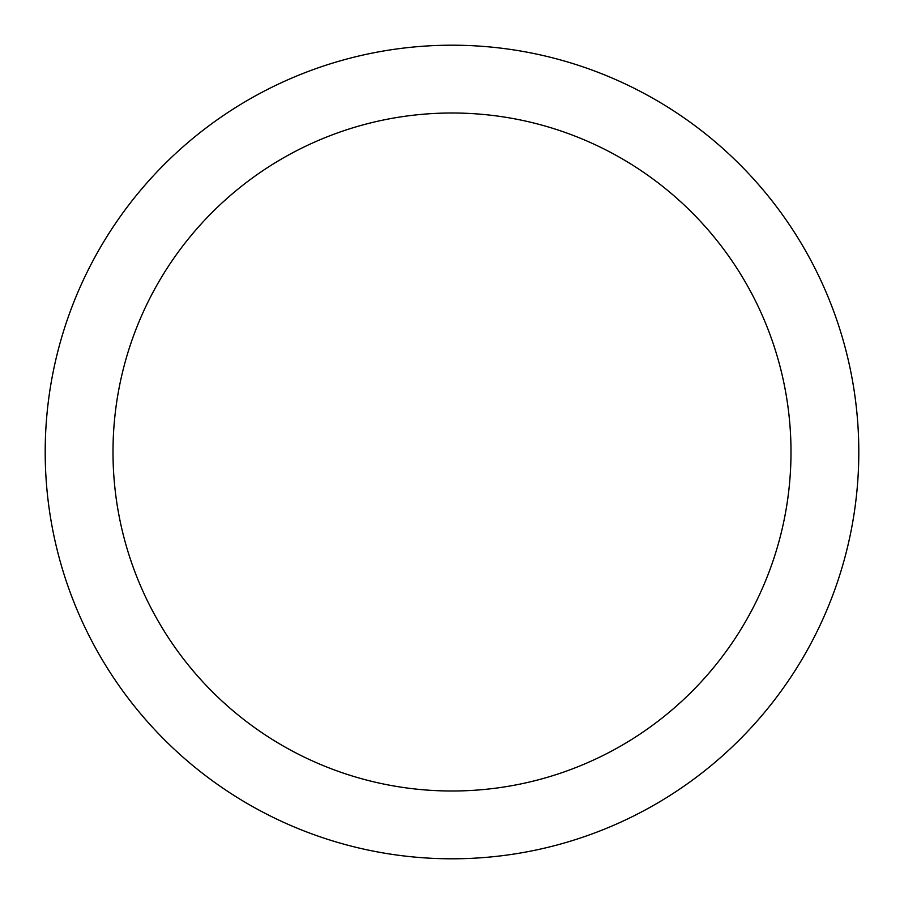 <?xml version="1.0" encoding="UTF-8"?>
<svg xmlns="http://www.w3.org/2000/svg" width="904" height="904" viewBox="0 0 904 904"><rect width="100%" height="100%" fill="white"/><g stroke="black" fill="none" stroke-linecap="round" stroke-linejoin="round"><path stroke-width="1.36" d="M452 113A339 339 0 0 1 791 452A339 339 0 0 1 452 791A339 339 0 0 1 113 452A339 339 0 0 1 452 113M452 45.2A406.8 406.8 0 0 1 858.8 452A406.8 406.8 0 0 1 452 858.8A406.8 406.8 0 0 1 45.2 452A406.8 406.8 0 0 1 452 45.2"/></g></svg>
